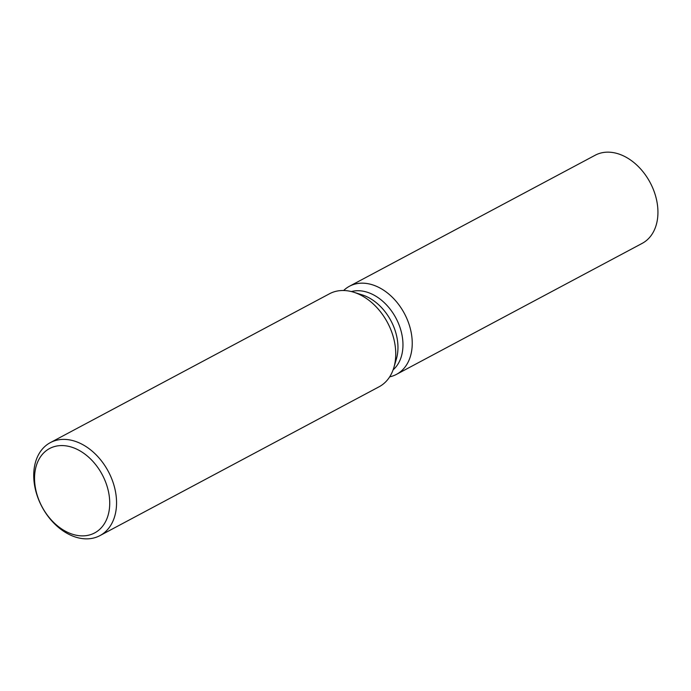 <?xml version="1.0" encoding="UTF-8"?>
<svg xmlns="http://www.w3.org/2000/svg" width="691" height="691" viewBox="0 0 691 691"><rect width="100%" height="100%" fill="white"/><g stroke="black" fill="none" stroke-linecap="round" stroke-linejoin="round"><path stroke-width="1.04" d="M351.391 291.559A44.95 32.062 61.9 0 1 400.486 328.994A44.95 32.062 61.9 0 1 393.119 369.823M409.487 325.686A49.942 35.621 61.9 0 1 389.689 376.837A49.942 35.621 61.9 0 0 396.487 374.367A49.942 35.621 61.9 0 0 409.487 325.686A49.942 35.621 61.9 0 0 343.652 290.505A49.942 35.621 61.9 0 1 349.491 286.229A49.942 35.621 61.9 0 1 409.487 325.686M50.348 442.62L329.547 293.744A52.697 37.59 61.9 0 1 353.757 292.233L362.144 294.867A44.95 32.062 61.9 0 1 395.485 331.663A44.95 32.062 61.9 0 1 396.375 359.052L393.887 367.482A52.697 37.59 61.9 0 1 379.134 386.753L99.936 535.62A52.697 37.59 61.9 0 1 36.632 493.996A52.697 37.59 61.9 0 1 50.348 442.62A52.697 37.59 61.9 0 1 113.652 484.244A52.697 37.59 61.9 0 1 99.936 535.62M353.757 292.233A52.697 37.59 61.9 0 1 392.842 335.377A52.697 37.59 61.9 0 1 393.887 367.482M107.088 486.3A47.834 34.118 61.9 0 1 85.96 535.663A47.834 34.118 61.9 0 1 37.184 495.145A47.834 34.118 61.9 0 1 58.312 445.781A47.834 34.118 61.9 0 1 107.088 486.3M349.491 286.229L595.193 155.225A49.942 35.621 61.9 0 1 655.189 194.672A49.942 35.621 61.9 0 1 642.189 243.362L396.487 374.367"/></g></svg>
